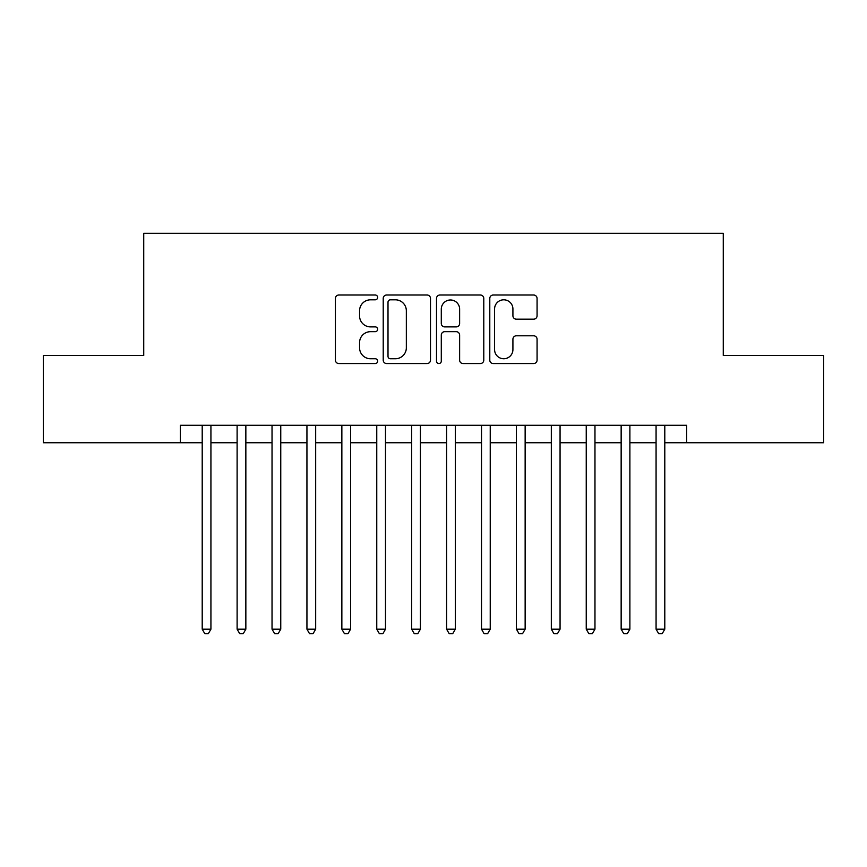 <?xml version="1.0" encoding="UTF-8"?>
<svg xmlns="http://www.w3.org/2000/svg" width="867" height="867" viewBox="0 0 867 867"><rect width="100%" height="100%" fill="white"/><g stroke="black" fill="none" stroke-linecap="round" stroke-linejoin="round"><path stroke-width="1.3" d="M377.644 297.414A2.395 2.395 0 0 0 375.238 295.018L338.834 295.018A3.425 3.425 0 0 0 335.41 298.443L335.41 360.13A3.425 3.425 0 0 0 338.834 363.555L375.238 363.555A2.395 2.395 0 0 0 377.644 361.16A2.395 2.395 0 0 0 375.238 358.754L370.534 358.754A10.968 10.968 0 0 1 359.567 347.786L359.567 342.649A10.968 10.968 0 0 1 370.534 331.682L375.238 331.682A2.395 2.395 0 0 0 377.644 329.287A2.395 2.395 0 0 0 375.238 326.892L370.534 326.892A10.968 10.968 0 0 1 359.567 315.924L359.567 310.776A10.968 10.968 0 0 1 370.534 299.809L375.238 299.809A2.395 2.395 0 0 0 377.644 297.414M533.649 319.175A3.425 3.425 0 0 0 537.074 315.751L537.074 298.443A3.425 3.425 0 0 0 533.649 295.018L493.215 295.018A3.425 3.425 0 0 0 489.79 298.443L489.79 360.13A3.425 3.425 0 0 0 493.215 363.555L533.649 363.555A3.425 3.425 0 0 0 537.074 360.13L537.074 339.225A3.425 3.425 0 0 0 533.649 335.8L516.342 335.8A3.425 3.425 0 0 0 512.917 339.225L512.917 349.585A9.169 9.169 0 0 1 503.749 358.754A9.169 9.169 0 0 1 494.58 349.585L494.58 308.977A9.169 9.169 0 0 1 503.749 299.809A9.169 9.169 0 0 1 512.917 308.977L512.917 315.751A3.425 3.425 0 0 0 516.342 319.175L533.649 319.175M180.379 442.755L43.35 442.755L43.35 355.47L143.727 355.47L143.727 233.277L723.273 233.277L723.273 355.47L823.65 355.47L823.65 442.755L686.621 442.755L686.621 425.296L180.379 425.296L180.379 442.755L202.206 442.755M430.498 298.443A3.425 3.425 0 0 0 427.073 295.018L386.639 295.018A3.425 3.425 0 0 0 383.214 298.443L383.214 360.13A3.425 3.425 0 0 0 386.639 363.555L427.073 363.555A3.425 3.425 0 0 0 430.498 360.13L430.498 298.443M439.927 295.018L480.361 295.018A3.425 3.425 0 0 1 483.786 298.443L483.786 360.13A3.425 3.425 0 0 1 480.361 363.555L463.054 363.555A3.425 3.425 0 0 1 459.629 360.13L459.629 335.106A3.425 3.425 0 0 0 456.205 331.682L444.728 331.682A3.425 3.425 0 0 0 441.292 335.106L441.292 361.16A2.395 2.395 0 0 1 438.897 363.555A2.395 2.395 0 0 1 436.502 361.16L436.502 298.443A3.425 3.425 0 0 1 439.927 295.018M210.93 442.755L237.114 442.755M245.849 442.755L272.032 442.755M280.756 442.755L306.94 442.755M315.675 442.755L341.858 442.755M350.582 442.755L376.766 442.755M385.49 442.755L411.684 442.755M420.408 442.755L446.592 442.755M455.316 442.755L481.51 442.755M490.234 442.755L516.418 442.755M525.142 442.755L551.325 442.755M560.06 442.755L586.244 442.755M594.968 442.755L621.151 442.755M629.886 442.755L656.07 442.755M664.794 442.755L686.621 442.755M390.41 299.809A2.395 2.395 0 0 0 388.004 302.215L388.004 356.359A2.395 2.395 0 0 0 390.41 358.754L395.374 358.754A10.968 10.968 0 0 0 406.341 347.786L406.341 310.776A10.968 10.968 0 0 0 395.374 299.809L390.41 299.809M459.629 309.151A9.169 9.169 0 0 0 450.461 299.982A9.169 9.169 0 0 0 441.292 309.151L441.292 323.456A3.425 3.425 0 0 0 444.728 326.892L456.205 326.892A3.425 3.425 0 0 0 459.629 323.456L459.629 309.151M210.93 425.296L210.93 629.182L202.206 629.182L202.206 425.296M210.93 629.182L208.308 633.723L204.818 633.723L202.206 629.182M245.849 425.296L245.849 629.182L237.114 629.182L237.114 425.296M245.849 629.182L243.226 633.723L239.736 633.723L237.114 629.182M280.756 425.296L280.756 629.182L272.032 629.182L272.032 425.296M280.756 629.182L278.134 633.723L274.644 633.723L272.032 629.182M315.675 425.296L315.675 629.182L306.94 629.182L306.94 425.296M315.675 629.182L313.052 633.723L309.562 633.723L306.94 629.182M350.582 425.296L350.582 629.182L341.858 629.182L341.858 425.296M350.582 629.182L347.96 633.723L344.47 633.723L341.858 629.182M385.49 425.296L385.49 629.182L376.766 629.182L376.766 425.296M385.49 629.182L382.878 633.723L379.388 633.723L376.766 629.182M420.408 425.296L420.408 629.182L411.684 629.182L411.684 425.296M420.408 629.182L417.786 633.723L414.296 633.723L411.684 629.182M455.316 425.296L455.316 629.182L446.592 629.182L446.592 425.296M455.316 629.182L452.704 633.723L449.214 633.723L446.592 629.182M490.234 425.296L490.234 629.182L481.51 629.182L481.51 425.296M490.234 629.182L487.612 633.723L484.122 633.723L481.51 629.182M525.142 425.296L525.142 629.182L516.418 629.182L516.418 425.296M525.142 629.182L522.53 633.723L519.04 633.723L516.418 629.182M560.06 425.296L560.06 629.182L551.325 629.182L551.325 425.296M560.06 629.182L557.438 633.723L553.948 633.723L551.325 629.182M594.968 425.296L594.968 629.182L586.244 629.182L586.244 425.296M594.968 629.182L592.356 633.723L588.866 633.723L586.244 629.182M629.886 425.296L629.886 629.182L621.151 629.182L621.151 425.296M629.886 629.182L627.264 633.723L623.774 633.723L621.151 629.182M664.794 425.296L664.794 629.182L656.07 629.182L656.07 425.296M664.794 629.182L662.182 633.723L658.692 633.723L656.07 629.182"/></g></svg>
